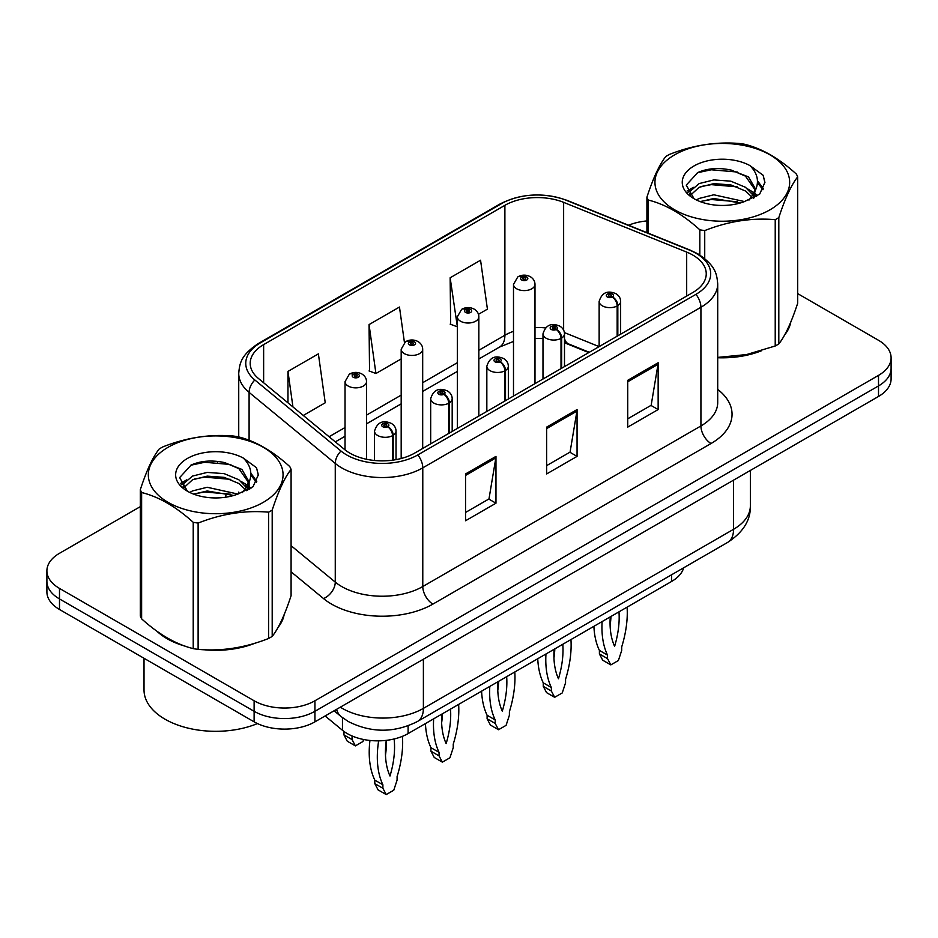 <?xml version="1.0" encoding="UTF-8"?>
<svg xmlns="http://www.w3.org/2000/svg" width="938" height="938" viewBox="0 0 938 938"><rect width="100%" height="100%" fill="white"/><g stroke="black" fill="none" stroke-linecap="round" stroke-linejoin="round"><path stroke-width="1.41" d="M588.771 352.582L565.473 343.167A57.335 33.1 0 0 0 564.488 342.78M683.673 567.807A43.007 24.834 180 0 1 671.608 581.454L408.1 733.586A43.007 24.834 180 0 1 342.464 730.28L325.099 715.964M156.822 631.145A68.802 39.724 0 0 0 167.046 638.672A68.802 39.724 0 0 0 185.396 646.259A68.802 39.724 0 0 1 167.046 638.672A68.802 39.724 0 0 1 156.822 631.145M692.807 255.066A45.868 26.487 180 0 1 706.244 273.79A45.868 26.487 180 0 1 692.807 292.527L414.666 453.101A45.868 26.487 180 0 1 344.656 449.572L258.501 378.53A45.868 26.487 180 0 1 250.2 363.334A45.868 26.487 180 0 1 263.637 344.609L504.89 205.328A45.868 26.487 180 0 1 563.632 202.362L686.686 252.099A45.868 26.487 180 0 1 692.807 255.066M695.949 253.248A50.324 29.055 0 0 0 689.231 250L566.189 200.251A50.324 29.055 0 0 0 501.736 203.511L260.494 342.792A50.324 29.055 0 0 0 254.855 379.996L341.01 451.037A50.324 29.055 0 0 0 417.82 454.918L695.949 294.344A50.324 29.055 0 0 0 695.949 253.248M140.313 506.637L59.493 553.291A43.007 24.834 0 0 0 46.9 570.855L46.9 591.925A43.007 24.834 0 0 0 59.493 609.477L254.116 721.838L254.116 711.297A43.007 24.834 0 0 0 314.934 711.297L878.507 385.928A43.007 24.834 0 0 0 891.1 368.364A43.007 24.834 0 0 1 878.507 385.928L314.934 711.297A43.007 24.834 0 0 1 254.116 711.297L59.493 598.936L254.116 711.297L254.116 700.768A43.007 24.834 0 0 0 314.934 700.768L878.507 375.388A43.007 24.834 0 0 0 891.1 357.835A43.007 24.834 0 0 0 878.507 340.283L797.687 293.617M46.9 581.384A43.007 24.834 0 0 0 59.493 598.936A43.007 24.834 0 0 1 46.9 581.384M465.553 473.936L465.553 520.754L495.968 503.202L495.968 456.384L465.553 473.936M465.553 512.453L488.979 498.934L495.839 457.943A11.467 6.625 -120 0 0 495.968 456.384M488.768 499.051L495.968 503.202M627.733 380.312L627.733 427.118L658.148 409.566L658.148 362.748L627.733 380.312M627.733 418.817L651.16 405.298L658.019 364.307A11.467 6.625 -120 0 0 658.148 362.748M650.949 405.415L658.148 409.566M546.643 427.118L546.643 473.936L577.058 456.384L577.058 409.566L546.643 427.118M546.643 465.635L570.07 452.116L576.929 411.125A11.467 6.625 -120 0 0 577.058 409.566M569.858 452.233L577.058 456.384M717.711 357.73A68.802 39.724 0 0 0 761.515 350.742A68.802 39.724 0 0 1 717.711 357.73M784.754 334.784A68.802 39.724 0 0 0 790.746 322.156A68.802 39.724 0 0 1 784.754 334.784M203.933 649.729A68.802 39.724 0 0 0 254.913 643.234A68.802 39.724 0 0 1 203.933 649.729M278.14 627.264A68.802 39.724 0 0 0 284.144 614.648A68.802 39.724 0 0 1 278.14 627.264M646.915 220.934A43.007 24.834 0 0 0 628.566 225.237M218.554 461.461L217.382 462.141M46.9 570.855A43.007 24.834 0 0 0 59.493 588.407L254.116 700.768M478.462 314.312L487.42 309.141L480.561 260.225L450.146 277.777L450.639 324.314M303.279 415.452L325.24 402.777L318.381 353.861L287.966 371.413L287.966 402.824M404.442 342.511L399.471 307.043L369.056 324.595L369.549 371.131M369.056 324.595L375.927 373.512L401.183 358.926M375.927 373.512L369.056 370.944M450.146 277.777L457.334 326.506M457.005 326.694L450.146 324.126M287.966 371.413L292.949 406.94M254.116 721.838A43.007 24.834 0 0 0 314.934 721.838L878.507 396.457A43.007 24.834 0 0 0 891.1 378.905L891.1 357.835M617.825 335.816L617.825 305.612A7.164 4.315 -122.2 0 0 612.537 296.959A3.588 2.064 0 0 0 612.432 294.098A3.588 2.064 0 0 0 607.355 294.098A3.588 2.064 0 0 0 607.355 297.029A3.588 2.064 0 0 0 612.315 297.088L610.861 296.173A1.43 0.832 180 0 1 608.879 296.15A1.43 0.832 180 0 1 608.457 295.564A1.43 0.832 180 0 1 609.348 294.802A1.43 0.832 180 0 1 610.908 294.978A1.43 0.832 180 0 1 611.33 295.564A1.43 0.832 180 0 1 610.955 296.127L612.537 296.959M612.315 297.088A7.164 3.951 62.1 0 1 617.157 305.999A10.752 6.203 180 0 1 602.29 305.811A10.752 6.203 180 0 1 599.148 301.415C601.891 292.597 607.519 290.041 616.008 293.746C619.045 295.669 620.593 298.225 620.639 301.415A10.752 6.203 180 0 1 617.825 305.612M617.157 336.203L617.157 305.999M627.1 607.144A95.324 55.037 -60 0 1 621.706 646.903L621.706 650.409L618.4 660.516L610.826 664.89L602.712 660.211L599.405 653.927L599.405 650.409A95.324 55.037 -60 0 1 593.906 626.314M610.978 616.465A83.857 48.413 -60 0 1 610.099 625.517M610.826 664.89L607.519 658.605L607.519 655.087A95.324 55.037 -60 0 1 602.114 621.577M618.974 611.846A83.857 48.413 -60 0 1 614.613 646.341A83.857 48.413 -60 0 1 610.251 616.876M599.405 650.409L607.519 655.087M599.405 653.927L607.519 658.605M534.988 383.642L534.988 284.39A10.752 6.203 180 0 1 528.352 290.123A10.752 6.203 180 0 1 516.639 288.775A10.752 6.203 180 0 1 513.496 284.39L517.776 276.933A7.164 4.315 57.8 0 1 521.598 277.144A3.588 2.064 0 0 0 521.704 280.005A3.588 2.064 0 0 0 526.781 280.005A3.588 2.064 0 0 0 526.781 277.073A3.588 2.064 0 0 0 521.821 277.015L523.275 277.929A1.43 0.832 180 0 1 525.257 277.953A1.43 0.832 180 0 1 525.679 278.539A1.43 0.832 180 0 1 524.788 279.301A1.43 0.832 180 0 1 523.228 279.125A1.43 0.832 180 0 1 522.806 278.539A1.43 0.832 180 0 1 523.181 277.976L521.598 277.144M523.275 279.149L523.275 277.929M521.821 277.015A7.164 3.951 -117.9 0 0 518.468 276.522A7.164 3.951 -117.9 0 0 518.151 276.733M523.181 279.09L523.181 277.976M561.663 368.235L561.663 338.032A7.164 4.315 -122.2 0 0 556.386 329.39A3.588 2.064 0 0 0 556.269 326.53A3.588 2.064 0 0 0 551.204 326.53A3.588 2.064 0 0 0 551.204 329.449A3.588 2.064 0 0 0 556.164 329.508L554.71 328.593A1.43 0.832 180 0 1 552.728 328.57A1.43 0.832 180 0 1 552.306 327.983A1.43 0.832 180 0 1 553.186 327.221A1.43 0.832 180 0 1 554.757 327.397A1.43 0.832 180 0 1 555.167 327.983A1.43 0.832 180 0 1 554.792 328.546L556.386 329.39M556.164 329.508A7.164 3.951 62.1 0 1 561.006 338.419A10.752 6.203 180 0 1 546.139 338.231A10.752 6.203 180 0 1 542.985 333.834C545.74 325.017 551.356 322.461 559.857 326.166C562.894 328.089 564.442 330.645 564.488 333.834A10.752 6.203 180 0 1 561.663 338.032M561.006 368.622L561.006 338.419M570.949 639.564A95.324 55.037 -60 0 1 565.555 679.323L565.555 682.829L562.249 692.936L554.675 697.309L546.561 692.631L543.254 686.346L543.254 682.829A95.324 55.037 -60 0 1 537.755 658.734M554.827 648.885A83.857 48.413 -60 0 1 553.948 657.937M554.675 697.309L551.356 691.025L551.356 687.519A95.324 55.037 -60 0 1 545.963 653.997M562.812 644.265A83.857 48.413 -60 0 1 558.462 678.76A83.857 48.413 -60 0 1 554.1 649.295M543.254 682.829L551.356 687.519M543.254 686.346L551.356 691.025M505.512 400.655L505.512 370.451A7.164 4.315 -122.2 0 0 500.224 361.81A3.588 2.064 0 0 0 500.118 358.949A3.588 2.064 0 0 0 495.053 358.949A3.588 2.064 0 0 0 495.053 361.869A3.588 2.064 0 0 0 500.001 361.927L498.547 361.013A1.43 0.832 180 0 1 496.565 360.989A1.43 0.832 180 0 1 496.155 360.403A1.43 0.832 180 0 1 497.034 359.641A1.43 0.832 180 0 1 498.594 359.817A1.43 0.832 180 0 1 499.016 360.403A1.43 0.832 180 0 1 498.641 360.966L500.224 361.81M500.001 361.927A7.164 3.951 62.1 0 1 504.843 370.838A10.752 6.203 180 0 1 489.988 370.651A10.752 6.203 180 0 1 486.834 366.266C489.577 357.437 495.205 354.881 503.706 358.586C506.743 360.509 508.279 363.065 508.337 366.266A10.752 6.203 180 0 1 505.512 370.451M504.843 401.042L504.843 370.838M514.798 671.995A95.324 55.037 -60 0 1 509.393 711.743L509.393 715.248L506.086 725.355L498.512 729.729L490.41 725.051L487.103 718.766L487.103 715.248A95.324 55.037 -60 0 1 481.604 691.154M498.664 681.305A83.857 48.413 -60 0 1 497.797 690.356M498.512 729.729L495.205 723.444L495.205 719.938A95.324 55.037 -60 0 1 489.812 686.417M506.661 676.685A83.857 48.413 -60 0 1 502.299 711.18A83.857 48.413 -60 0 1 497.937 681.715M487.103 715.248L495.205 719.938M487.103 718.766L495.205 723.444M449.361 433.075L449.361 402.871A7.164 4.315 -122.2 0 0 444.073 394.23A3.588 2.064 0 0 0 443.967 391.369A3.588 2.064 0 0 0 438.89 391.369A3.588 2.064 0 0 0 438.89 394.288A3.588 2.064 0 0 0 443.85 394.359L442.396 393.444A1.43 0.832 180 0 1 440.414 393.409A1.43 0.832 180 0 1 439.992 392.823A1.43 0.832 180 0 1 440.883 392.061A1.43 0.832 180 0 1 442.443 392.248A1.43 0.832 180 0 1 442.865 392.823A1.43 0.832 180 0 1 442.49 393.385L444.073 394.23M443.85 394.359A7.164 3.951 62.1 0 1 448.692 403.258A10.752 6.203 180 0 1 433.825 403.07A10.752 6.203 180 0 1 430.683 398.685C433.426 389.856 439.054 387.3 447.543 391.005C450.58 392.928 452.128 395.484 452.186 398.685A10.752 6.203 180 0 1 449.361 402.871M448.692 433.462L448.692 403.258M458.635 704.415A95.324 55.037 -60 0 1 453.242 744.162L453.242 747.668L449.935 757.775L442.361 762.148L434.247 757.47L430.941 751.186L430.941 747.668A95.324 55.037 -60 0 1 425.442 723.573M442.513 713.724A83.857 48.413 -60 0 1 441.634 722.776M442.361 762.148L439.054 755.864L439.054 752.358A95.324 55.037 -60 0 1 433.649 718.836M450.51 709.105A83.857 48.413 -60 0 1 446.148 743.6A83.857 48.413 -60 0 1 441.786 714.135M430.941 747.668L439.054 752.358M430.941 751.186L439.054 755.864M393.198 460.089L393.198 435.291A7.164 4.315 -122.2 0 0 387.922 426.649A3.588 2.064 0 0 0 387.804 423.788A3.588 2.064 0 0 0 382.739 423.788A3.588 2.064 0 0 0 382.739 426.708A3.588 2.064 0 0 0 387.699 426.778L386.245 425.864A1.43 0.832 180 0 1 384.263 425.829A1.43 0.832 180 0 1 383.841 425.254A1.43 0.832 180 0 1 384.721 424.48A1.43 0.832 180 0 1 386.292 424.668A1.43 0.832 180 0 1 386.714 425.254A1.43 0.832 180 0 1 386.327 425.805L387.922 426.649M387.699 426.778A7.164 3.951 62.1 0 1 392.541 435.678A10.752 6.203 180 0 1 377.674 435.49A10.752 6.203 180 0 1 374.52 431.105C377.275 422.276 382.892 419.72 391.392 423.437C394.429 425.348 395.977 427.904 396.024 431.105A10.752 6.203 180 0 1 393.198 435.291M392.541 460.183L392.541 435.678M402.449 736.33A95.324 55.037 -60 0 1 397.091 776.582L397.091 780.099L393.784 790.195L386.21 794.568L378.096 789.89L374.79 783.605L374.79 780.099A95.324 55.037 -60 0 1 369.947 740.457M386.421 740.352A83.857 48.413 -60 0 1 385.483 755.196M386.21 794.568L382.892 788.283L382.892 784.778A95.324 55.037 -60 0 1 378.647 740.856M394.112 738.98A83.857 48.413 -60 0 1 389.997 776.019A83.857 48.413 -60 0 1 386.268 740.363M374.79 780.099L382.892 784.778M374.79 783.605L382.892 788.283M478.837 416.062L478.837 316.81A10.752 6.203 180 0 1 472.201 322.543A10.752 6.203 180 0 1 460.488 321.195A10.752 6.203 180 0 1 457.334 316.81L461.625 309.352A7.164 4.315 57.8 0 1 465.447 309.563A3.588 2.064 0 0 0 465.553 312.424A3.588 2.064 0 0 0 470.618 312.424A3.588 2.064 0 0 0 470.618 309.493A3.588 2.064 0 0 0 465.67 309.434L467.124 310.349A1.43 0.832 180 0 1 469.106 310.372A1.43 0.832 180 0 1 469.516 310.959A1.43 0.832 180 0 1 468.637 311.721A1.43 0.832 180 0 1 467.077 311.545A1.43 0.832 180 0 1 466.655 310.959A1.43 0.832 180 0 1 467.03 310.396L465.447 309.563M467.124 311.568L467.124 310.349M465.67 309.434A7.164 3.951 -117.9 0 0 462.317 308.954A7.164 3.951 -117.9 0 0 462 309.153M467.03 311.522L467.03 310.396M422.686 448.481L422.686 349.229A10.752 6.203 180 0 1 416.05 354.963A10.752 6.203 180 0 1 404.325 353.614A10.752 6.203 180 0 1 401.183 349.229L405.474 341.772A7.164 4.315 57.8 0 1 409.296 341.983A3.588 2.064 0 0 0 409.402 344.844A3.588 2.064 0 0 0 414.467 344.844A3.588 2.064 0 0 0 414.467 341.913A3.588 2.064 0 0 0 409.507 341.854L410.961 342.769A1.43 0.832 180 0 1 412.943 342.792A1.43 0.832 180 0 1 413.365 343.378A1.43 0.832 180 0 1 412.486 344.14A1.43 0.832 180 0 1 410.914 343.965L410.879 342.816L409.296 341.983M410.961 343.988L410.961 342.769M409.507 341.854A7.164 3.951 -117.9 0 0 406.166 341.373A7.164 3.951 -117.9 0 0 405.849 341.573M410.914 343.965A1.43 0.832 180 0 1 410.504 343.378A1.43 0.832 180 0 1 410.879 342.816M366.524 459.257L366.524 381.649A10.752 6.203 180 0 1 359.887 387.382A10.752 6.203 180 0 1 348.174 386.046A10.752 6.203 180 0 1 345.032 381.649L349.311 374.192A7.164 4.315 57.8 0 1 353.134 374.403A3.588 2.064 0 0 0 353.239 377.264A3.588 2.064 0 0 0 358.316 377.264A3.588 2.064 0 0 0 358.316 374.332A3.588 2.064 0 0 0 353.356 374.274L354.81 375.188A1.43 0.832 180 0 1 356.792 375.212A1.43 0.832 180 0 1 357.214 375.798A1.43 0.832 180 0 1 356.323 376.56A1.43 0.832 180 0 1 354.763 376.384L354.716 375.235L353.134 374.403M354.81 376.408L354.81 375.188M353.356 374.274A7.164 3.951 -117.9 0 0 350.003 373.793A7.164 3.951 -117.9 0 0 349.686 373.992M354.763 376.384A1.43 0.832 180 0 1 354.341 375.798A1.43 0.832 180 0 1 354.716 375.235M352.008 735.943A95.324 55.037 120 0 0 352.078 736.096L352.078 739.601L355.385 745.886L362.959 741.512L363.616 739.496M343.965 731.441L343.965 734.923L347.271 741.208L355.385 745.886M352.078 736.096L351.258 735.615M352.078 739.601L343.965 734.923M144.018 658.277L144.018 689.946A71.675 41.378 0 0 0 165.018 719.2A71.675 41.378 0 0 0 257.458 723.573M674.668 154.829A67.372 38.904 -0 0 0 674.668 209.831A67.372 38.904 -0 0 0 769.946 209.831A67.372 38.904 -0 0 0 769.946 154.829A67.372 38.904 -0 0 0 674.668 154.829M717.711 357.401L746.554 354.564L775.222 345.993A77.408 44.696 -0 0 0 777.039 344.973A77.408 44.696 -0 0 0 778.81 343.918C785.071 336.074 791.367 322.508 797.687 303.22L797.687 176.907A77.408 44.696 -0 0 0 796.374 174.081C779.138 158.463 761.937 148.532 744.784 144.288A77.408 44.696 -0 0 0 739.883 143.537C716.28 141.521 692.795 145.156 669.392 154.442A77.408 44.696 -0 0 0 667.575 155.462A77.408 44.696 -0 0 0 665.804 156.505C659.484 164.467 653.188 178.032 646.915 197.203A77.408 44.696 -0 0 0 648.228 200.029L648.228 233.187M699.83 255.03L699.83 229.822C682.583 214.204 665.382 204.273 648.228 200.029M699.83 229.822A77.408 44.696 -0 0 0 704.731 230.584L704.731 258.571M775.222 345.993L775.222 219.68C751.819 217.628 728.322 221.262 704.731 230.584M775.222 219.68A77.408 44.696 -0 0 0 777.039 218.66A77.408 44.696 -0 0 0 778.81 217.604L778.81 343.918M744.596 201.588L713.818 194.787L699.138 198.446L696.359 199.946M740.305 202.983L713.818 198.504L700.287 201.647M754.234 197.742L753.929 196.957M753.015 195.081L745.476 187.295L730.784 181.163L713.818 179.92L699.138 183.578L690.649 190.824L689.547 194.752M751.819 196.933L745.476 191.012L730.784 184.88L713.818 183.637L699.138 187.295L690.216 195.479M748.934 200.146L753.953 193.181L755.078 188.268L748.477 176.895L730.503 169.954C718.238 167.456 707.334 168.324 697.778 172.545L686.241 185.126L693.991 198.598M753.343 198.211L755.078 191.223M754.973 189.734L745.476 176.145L731.359 170.118M693.979 165.979A40.053 23.122 -0 0 0 693.979 198.68A40.053 23.122 -0 0 0 744.057 201.74L759.663 194.166L764.927 182.324L763.133 175.265L750.001 165.627A40.053 23.122 -0 0 0 693.979 165.979M750.001 165.627C758.35 174.105 759.663 183.285 753.964 193.158M646.915 232.647L646.915 197.203M797.687 176.907C791.426 184.751 785.129 198.317 778.81 217.604M737.374 201.74L711.274 199.513L700.885 201.4M756.438 196.464L754.598 194.998M753.495 194.201L751.631 192.982M737.374 186.873L711.274 184.645L700.885 186.533M690.849 190.461L687.789 192.349M762.946 189.746L757.458 182.523M737.479 172.041L711.274 169.778L697.309 172.768M764.927 182.687L763.133 175.265M757.623 195.69L754.926 193.392M754.129 192.782L747.715 188.948M693.381 187.342L687.097 190.989M763.403 188.855L757.447 180.659M168.054 447.309A67.372 38.904 -0 0 0 168.054 502.322A67.372 38.904 -0 0 0 263.332 502.322A67.372 38.904 -0 0 0 263.332 447.309A67.372 38.904 -0 0 0 168.054 447.309M160.961 447.942A77.408 44.696 -0 0 0 159.19 448.997C152.871 456.947 146.574 470.513 140.313 489.695A77.408 44.696 -0 0 0 141.626 492.52L141.626 618.834C158.78 634.405 175.981 644.336 193.216 648.627A77.408 44.696 -0 0 0 198.117 649.377C221.52 651.429 245.017 647.795 268.608 638.473A77.408 44.696 -0 0 0 270.425 637.453A77.408 44.696 -0 0 0 272.196 636.41C278.469 628.566 284.765 615 291.085 595.712L291.085 469.399A77.408 44.696 -0 0 0 289.772 466.573C272.524 450.944 255.324 441.012 238.17 436.78A77.408 44.696 -0 0 0 233.269 436.018C209.678 434.001 186.181 437.636 162.778 446.922A77.408 44.696 -0 0 0 160.961 447.942M193.216 648.627L193.216 522.314C175.981 506.684 158.78 496.753 141.626 492.52M193.216 522.314A77.408 44.696 -0 0 0 198.117 523.076L198.117 649.377M268.608 638.473L268.608 512.171C245.205 510.12 221.72 513.754 198.117 523.076M268.608 512.171A77.408 44.696 -0 0 0 270.425 511.151A77.408 44.696 -0 0 0 272.196 510.096L272.196 636.41M140.313 489.695L140.313 616.008A77.408 44.696 -0 0 0 141.626 618.834M237.994 494.08L207.216 487.268L192.524 490.926L189.757 492.438M233.703 495.475L207.216 490.984L193.674 494.127M247.62 490.234L247.327 489.448M246.413 487.572L238.862 479.787L224.182 473.643L207.216 472.412L192.524 476.07L184.047 483.305L182.933 487.244M245.205 489.425L238.862 483.504L224.182 477.36L207.216 476.129L192.524 479.787L183.602 487.971M242.321 492.638L247.351 485.673L248.464 480.76L241.875 469.387L223.889 462.446C211.636 459.948 200.72 460.816 191.164 465.037L179.639 477.618L187.377 491.09M246.741 490.691L248.464 483.715M248.359 482.226L238.862 468.637L224.745 462.61M187.377 458.471A40.053 23.122 -0 0 0 187.377 491.172A40.053 23.122 -0 0 0 237.443 494.232L253.061 486.658L258.325 474.816L256.52 467.745L243.399 458.119A40.053 23.122 -0 0 0 187.377 458.471M243.399 458.119C251.736 466.596 253.061 475.777 247.351 485.65M291.085 469.399C284.812 477.243 278.516 490.809 272.196 510.096M230.76 494.232L204.66 491.993L194.283 493.88M249.825 488.956L247.995 487.49M246.882 486.681L245.029 485.462M230.76 479.365L204.66 477.137L194.283 479.025M184.247 482.941L181.186 484.829M256.344 482.226L250.845 475.003M230.865 464.533L204.66 462.27L190.695 465.26M258.313 475.179L256.52 467.745M251.021 488.182L248.324 485.872M247.515 485.274L241.101 481.44M186.768 479.822L180.495 483.469M256.789 481.346L250.833 473.139M671.608 574.76L671.608 581.454M342.464 717.652L342.464 730.28M408.1 725.848L408.1 733.586M717.711 389.422A71.675 41.378 180 0 1 711.051 443.51L432.91 604.095A14.34 8.278 60 0 1 422.78 586.531L700.921 425.958A57.335 33.1 0 0 0 717.711 402.543L717.711 283.862A57.335 33.1 180 0 1 700.921 307.265A14.34 8.278 -120 0 0 695.949 294.344M432.91 604.095A71.675 41.378 180 0 1 331.548 604.095A71.675 41.378 180 0 1 323.516 598.561L291.085 571.817M341.01 451.037A14.34 9.591 129.5 0 0 335.265 463.431L335.265 582.111A57.335 33.1 0 0 0 341.69 586.531A57.335 33.1 0 0 0 422.78 586.531L422.78 467.851A57.335 33.1 180 0 1 335.265 463.431L249.098 392.389A57.335 33.1 180 0 1 238.733 373.406L238.733 436.932M717.711 283.862C716.796 273.966 715.776 265.724 697.954 253.893L690.415 250.235A14.34 6.718 112 0 0 689.231 250M690.415 250.235L567.361 200.486C543.618 192.091 521.071 193.31 499.743 204.144A14.34 8.278 60 0 1 501.736 203.511M260.494 342.792A14.34 8.278 -120 0 0 258.501 343.425C240.632 355.291 239.647 363.51 238.733 373.406M254.855 379.996A14.34 9.591 129.5 0 0 249.098 392.389L249.098 440.274M567.361 200.486A14.34 6.718 112 0 0 566.189 200.251M417.82 454.918A14.34 8.278 60 0 1 422.78 467.851L700.921 307.265L700.921 425.958A14.34 8.278 60 0 0 711.051 443.51M225.296 497.269A71.675 41.378 180 0 1 226.762 493.247M314.934 700.768L314.934 721.838M878.507 375.388L878.507 396.457M59.493 588.407L59.493 609.477M249.098 482.367L249.098 489.401M238.733 492.087A57.335 33.1 0 0 0 238.815 493.834M291.085 545.682L335.265 582.111A14.34 9.591 -50.5 0 1 323.516 598.561M263.637 344.609L263.637 382.763M686.686 252.099L686.686 296.056M563.632 202.362L563.632 330.141M599.112 346.614L564.395 332.58M545.412 327.901A45.868 26.487 0 0 0 534.988 327.526M513.496 331.337A45.868 26.487 0 0 0 504.89 335.241L478.837 350.284M504.89 205.328L504.89 335.241A25.807 14.902 60 0 1 499.544 347.06L478.837 359.008M457.334 362.701L422.686 382.704M401.183 395.121L366.524 415.124M345.032 427.54L329.097 436.733M589.287 352.289L568.756 344A25.807 12.088 -68 0 1 564.488 338.641M546.643 428.607L576.929 411.125M627.733 381.789L658.019 364.307M465.553 475.425L495.839 457.943M340.318 707.182A57.335 33.1 0 0 0 342.3 708.378A57.335 33.1 0 0 0 423.39 708.378L733.551 529.302A57.335 33.1 0 0 0 750.353 505.899C750.775 520.121 743.189 532.303 727.618 542.422L417.445 721.498A28.668 16.556 60 0 0 423.39 708.378L423.39 659.215M733.551 480.139L733.551 529.302A28.668 16.556 60 0 1 727.618 542.422M336.566 709.339A28.668 19.17 129.5 0 0 341.115 716.585L334.08 710.781M499.743 204.144L258.501 343.425M568.756 344L564.488 342.44M542.985 338.559L534.988 338.419M513.496 341.444L499.544 347.06M457.334 371.425L422.686 391.427M401.183 403.844L366.524 423.847M345.032 436.264L335.323 441.868M417.445 721.498C394.382 733.094 371.307 733.094 348.233 721.498L341.115 716.585M750.353 505.899L750.353 470.442M599.148 346.603L599.148 301.415M620.639 334.186L620.639 301.415M534.988 284.39C534.941 281.201 533.394 278.645 530.357 276.722C526.417 274.682 522.454 274.611 518.468 276.522M513.496 396.047L513.496 284.39M542.985 379.022L542.985 333.834M564.488 366.606L564.488 333.834M486.834 411.442L486.834 366.266M508.337 399.025L508.337 366.266M430.683 443.862L430.683 398.685M452.186 431.445L452.186 398.685M374.52 460.488L374.52 431.105M396.024 459.632L396.024 431.105M478.837 316.81C478.79 313.62 477.243 311.064 474.206 309.141C470.266 307.101 466.303 307.043 462.317 308.954M457.334 428.467L457.334 316.81M422.686 349.229C422.628 346.04 421.092 343.484 418.055 341.561C414.104 339.521 410.141 339.462 406.166 341.373M401.183 458.494L401.183 349.229M366.524 381.649C366.477 378.46 364.929 375.904 361.892 373.981C357.953 371.94 353.989 371.882 350.003 373.793M345.032 449.865L345.032 381.649"/></g></svg>

